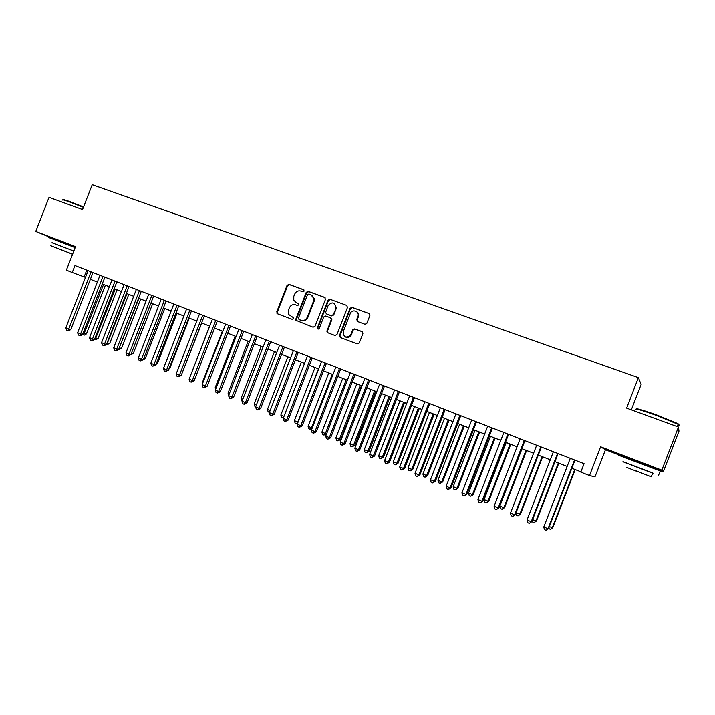 <?xml version="1.0" encoding="UTF-8"?>
<svg xmlns="http://www.w3.org/2000/svg" width="715" height="715" viewBox="0 0 715 715"><rect width="100%" height="100%" fill="white"/><g stroke="black" fill="none" stroke-linecap="round" stroke-linejoin="round"><path stroke-width="1.07" d="M304.161 291.094L303.598 289.7L289.003 284.382L287.072 285.356L276.776 311.856L277.572 313.84L292.104 319.328L293.463 318.649L293.427 317.719L288.717 314.546L288.467 310.158L289.325 307.942C290.701 305.171 292.775 304.143 295.554 304.849L297.449 305.546L298.816 304.867L298.834 304.081L296.359 302.776L293.776 300.202L293.794 296.412L294.66 294.196C296.037 291.434 298.11 290.388 300.899 291.077L302.794 291.774L304.161 291.094M650.963 466.725L628.485 458.136M75.379 247.041L56.512 239.802M364.873 324.261L366.679 323.698L369.887 315.61L369.02 313.563L352.012 307.361L350.001 308.344L339.446 335.558L340.313 337.534L357.25 343.924L359.288 342.95L362.88 333.682L362.022 331.626L354.729 328.909L352.817 329.66L350.609 335.138C345.926 338.561 343.486 337.373 343.272 331.599L350.207 313.715C352.03 308.46 360.083 311.4 357.884 316.539L356.722 319.525L357.58 321.571L364.873 324.261M678.464 427.043L678.973 431.172L663.297 471.837L661.84 470.157L678.464 427.043L626.626 408.122L638.388 377.627L92.226 184.702L82.538 209.575L49.04 197.349L35.75 231.428L75.549 246.604L66.37 270.172L72.269 272.495L74.977 265.542L584.075 463.704L580.821 472.132L589.518 475.547L594.969 476.896L605.444 449.762L628.342 458.503M661.84 470.157L600.609 446.812L589.518 475.547M325.477 299.388L324.655 297.377L308.201 291.38L306.235 292.355L295.876 319.051L295.921 320.356L313.072 327.247L315.047 326.272L325.477 299.388M329.928 299.299L346.65 305.403L347.499 307.432L336.98 334.548L334.978 335.514L327.819 332.815L326.88 331.322L331.349 319.391L330.41 317.8L325.683 316.039L323.698 317.013L319.283 328.391C318.488 329.392 317.809 329.347 317.254 328.248L327.935 300.282L329.928 299.299L346.65 305.403M35.75 231.428L56.458 239.954M631.327 409.838L641.123 384.447L638.388 377.627M358.036 313.76L358.224 313.268M650.82 467.083L663.297 471.837M74.503 247.113L75.245 247.39M72.269 272.495L85.478 277.402M90.367 279.324L97.356 282.068M102.245 283.98L109.35 286.769M114.239 288.69L121.461 291.523M126.349 293.445L133.696 296.323M138.585 298.244L146.048 301.176M150.936 303.089L158.524 306.074M163.413 307.986L171.135 311.016M176.015 312.938L183.862 316.012M188.742 317.934L196.723 321.062M201.603 322.974L209.718 326.165M214.598 328.078L222.848 331.313M227.728 333.226L236.111 336.524M240.982 338.427L249.517 341.779M254.379 343.692L263.057 347.097M267.919 349L276.75 352.468M281.603 354.372L290.576 357.893M295.429 359.797L304.554 363.381M309.398 365.276L318.675 368.922M323.52 370.826L332.958 374.526M337.793 376.421L347.392 380.192M352.218 382.087L361.978 385.912M366.804 387.807L376.725 391.704M381.542 393.59L391.641 397.558M396.441 399.444L406.71 403.475M411.509 405.351L421.957 409.454M426.748 411.331L437.366 415.504M442.147 417.381L452.953 421.618M457.725 423.495L468.718 427.802M473.473 429.67L484.654 434.059M489.409 435.927L500.777 440.386M505.514 442.245L517.088 446.786M521.816 448.645L533.587 453.265M538.297 455.115L550.273 459.808M554.974 461.658L567.156 466.439M571.839 468.271L580.929 471.846M86.774 270.136L84.147 276.884M74.592 246.881L75.334 247.149M600.609 446.812L605.444 449.762M298.566 303.661L296.913 303.053M293.159 317.397L291.577 316.799M303.955 289.933L289.566 284.686L287.636 285.66L277.357 312.115L277.858 313.948M325.093 297.646L308.737 291.675L306.78 292.649L296.439 319.31L296.94 321.151M308.916 294.017L307.548 294.696L298.441 318.148L299.004 319.551L301.015 320.302C303.812 321.026 305.904 319.998 307.298 317.21L313.536 301.14L313.858 298.495L310.927 294.75L308.916 294.017M311.785 295.17L314.385 298.781L314.073 301.426L307.843 317.478C306.449 320.257 304.358 321.285 301.569 320.561L299.558 319.811M330.929 318.059L331.858 319.65L327.515 331.018L328.033 332.895M330.437 299.594L328.453 300.568L317.853 327.899L318.121 329.123M335.648 308.46L335.907 307.504C334.566 302.159 331.966 301.551 328.096 305.68L325.557 312.518L326.496 313.948L331.224 315.699L333.217 314.716L336.416 307.781L334.209 303.455M336.157 308.728L333.735 314.984L331.742 315.959L327.014 314.216M356.419 311.499C358.412 312.678 359.064 314.448 358.367 316.799L357.205 319.784L357.652 321.598M345.479 337.051C347.713 338.034 349.59 337.48 351.101 335.38L350.931 334.468M362.398 331.832L355.212 329.159L353.299 329.91L351.423 334.709M369.02 313.563L352.504 307.638L350.484 308.621L339.974 335.719L340.51 337.605M83.217 332.841L86.435 333.914L105.4 285.222M86.435 333.914L84.325 335.147L83.557 334.942L103.559 284.499M83.557 334.942L82.547 334.522M91.064 271.807L68.774 329.043L65.843 327.819L88.106 270.654M93.004 272.558L70.794 329.597L68.774 329.043L67.8 330.634L66.629 330.151L65.843 327.819M70.794 329.597L68.613 330.857L67.8 330.634M63.376 199.941C62.357 199.145 64.708 199.78 70.436 201.836L83.557 206.957M83.405 207.35L70.043 202.131C64.162 200.021 61.749 199.369 62.813 200.191M73.851 250.983L51.989 242.716M75.164 247.596L48.629 237.46M52.016 242.635L73.824 251.037M72.617 254.138L50.819 245.719L72.581 254.227M67.389 252.198L55.1 247.381L67.389 252.198M636.225 409.034C635.984 408.05 642.83 410.035 656.763 414.986L677.364 423.387C679.125 424.326 679.384 424.71 678.133 424.558M677.9 425.157C679.59 425.47 679.688 425.202 678.213 424.353L656.549 415.46C641.132 409.99 634.268 408.059 635.957 409.65M652.67 473.187L622.935 461.765M660.159 471.185C661.759 471.721 661.786 471.65 660.24 470.979L618.832 455.375M622.98 461.658L652.759 472.973C653.876 473.437 653.859 473.473 652.715 473.08M635.599 470.702L651.276 476.825L635.599 470.702M636.788 471.373L626.769 467.458L636.788 471.373M95.122 337.793L98 338.722L117.046 289.79M98 338.722L95.122 339.759L115.231 289.083M95.122 339.759L94.452 339.473M107.143 342.789L109.663 343.566L128.798 294.401M109.663 343.566L106.794 344.621L127.02 293.704M119.28 347.839L121.443 348.464L140.667 299.058M118.681 349.394L138.916 298.378M121.443 348.464L118.61 349.537M131.542 352.933L133.339 353.407L152.653 303.768M133.339 353.407L130.899 354.595M102.987 276.446L80.589 333.959L77.622 332.725L99.993 275.284M104.891 277.188L82.574 334.504L80.589 333.959L79.597 335.558L78.409 335.067L77.622 332.725M82.574 334.504L80.393 335.773L79.597 335.558M115.026 281.129L92.521 338.928L89.527 337.686L112.005 279.949M116.894 281.862L94.478 339.464L92.521 338.928L91.502 340.528L90.305 340.036L89.527 337.686M94.478 339.464L92.289 340.742L91.502 340.528M127.181 285.857L104.569 343.951L101.548 342.691L124.124 284.668M129.022 286.581L106.49 344.469L104.569 343.951L103.532 345.551L102.325 345.05L101.548 342.691M106.49 344.469L104.301 345.756L103.532 345.551M139.452 290.639L116.733 349.018L113.685 347.749L136.368 289.441M141.266 291.345L118.627 349.519L116.733 349.018L115.678 350.618L114.454 350.109L113.685 347.749M118.627 349.519L116.438 350.824L115.678 350.618M143.947 358.036L145.351 358.403L164.754 308.514M145.351 358.403L143.34 359.609M151.848 295.465L129.022 354.139L125.938 352.853L148.738 294.249M153.636 296.153L130.89 354.622L129.022 354.139L127.94 355.739L126.707 355.23L125.938 352.853M130.89 354.622L128.691 355.936L127.94 355.739M156.478 363.184L157.479 363.443L176.971 313.313M157.479 363.443L156.04 364.31M164.379 300.336L141.436 359.314L138.326 358.018L161.233 299.111M166.121 301.015L143.268 359.779L141.436 359.314L140.337 360.914L139.085 360.396L138.326 358.018M143.268 359.779L140.337 360.914M169.133 368.377L169.723 368.529L189.314 318.148M169.723 368.529L168.874 369.047M177.025 305.26L153.975 364.534L150.829 363.229L173.852 304.027M178.741 305.931L155.772 364.99L153.975 364.534L152.849 366.143L151.589 365.615L150.829 363.229M155.772 364.99L152.849 366.143M181.923 373.623L201.773 323.046M189.806 310.239L166.64 369.816L163.467 368.484L186.597 308.987M191.486 310.891L168.409 370.254L166.64 369.816L165.496 371.416L164.218 370.888L163.467 368.484M168.409 370.254L165.496 371.416M209.629 326.129L189.895 377.189M202.711 315.261L179.438 375.143L176.23 373.802L199.476 314.001M204.356 315.905L181.163 375.572L179.438 375.143L178.267 376.751L176.98 376.215L176.23 373.802M181.163 375.572L178.267 376.751M222.347 331.117L202.425 382.4L202.926 382.605M202.676 383.231L202.425 382.4M215.751 320.338L192.362 380.532L189.118 379.173L212.48 319.06M217.36 320.964L194.06 380.934L192.362 380.532L191.164 382.132L189.868 381.596L189.118 379.173M194.06 380.934L191.164 382.132M235.181 336.157L215.161 387.691L216.091 388.075M215.635 389.246L215.161 387.691M228.925 325.468L205.428 385.966L202.148 384.607L225.627 324.181M230.498 326.076L207.082 386.359L205.428 385.966L204.204 387.575L202.89 387.03L202.148 384.607M207.082 386.359L204.204 387.575M248.15 341.243L228.04 393.044L229.39 393.608M228.728 395.324L228.04 393.044M242.242 330.652L218.62 391.471L215.304 390.086L238.899 329.347M243.779 331.242L220.238 391.838L218.62 391.471L217.369 393.071L216.046 392.526L215.304 390.086M220.238 391.838L217.369 393.071M255.693 335.88L231.955 397.022L228.603 395.627L252.315 334.566M257.185 336.461L233.537 397.379L231.955 397.022L230.677 398.63L229.345 398.076L228.603 395.627M233.537 397.379L230.677 398.63M269.287 341.171L245.424 402.634L242.045 401.231L265.873 339.848M270.744 341.743L246.97 402.974L245.424 402.634L244.128 404.243L242.778 403.68L242.045 401.231M246.97 402.974L244.128 404.243M261.252 346.382L241.044 398.452L242.832 399.193M242.135 400.99L241.044 398.452M274.489 351.583L254.174 403.912L256.417 404.842M255.72 406.647L254.88 406.299L254.174 403.912M287.859 356.83L267.446 409.427L270.145 410.553M269.439 412.358L268.143 411.822L267.446 409.427M283.024 346.525L259.044 408.31L255.621 406.889L279.574 345.175M284.436 347.07L260.546 408.631L259.044 408.31L257.713 409.918L256.354 409.346L255.621 406.889M260.546 408.631L257.713 409.918M301.364 362.13L280.852 415.004L284.016 416.318M283.346 418.052L281.549 417.399L280.852 415.004M283.784 416.925L282.89 417.962M296.904 351.923L272.799 414.039L269.349 412.6L293.418 350.565M298.271 352.459L274.265 414.343L272.799 414.039L271.45 415.647L270.064 415.075L269.349 412.6M274.265 414.343L271.45 415.647M315.011 367.483L294.392 420.635L297.806 422.047L318.443 368.833M297.574 423.334L296.984 423.718L295.081 423.039L294.392 420.635M296.448 423.611L298.057 422.1M310.927 357.384L286.706 419.83L283.212 418.382L307.405 356.016M312.258 357.902L288.127 420.116L286.706 419.83L285.33 421.439L283.935 420.858L283.212 418.382M288.127 420.116L285.33 421.439M328.802 372.89L308.085 426.319L311.526 427.749L332.269 374.258M312.017 428.526L310.668 429.411L308.764 428.741L308.085 426.319M310.14 429.313L311.526 427.749L312.267 427.892M325.111 362.907L300.765 425.693L297.234 424.218L321.553 361.522M326.397 363.408L302.141 425.952L300.765 425.693L299.353 427.302L297.941 426.712L297.234 424.218M302.141 425.952L299.353 427.302M342.726 378.36L321.911 432.066L325.388 433.513L346.239 379.737M326.621 433.764L323.975 435.078L322.59 434.497L321.911 432.066M323.975 435.078L325.388 433.513L326.63 433.746M358.653 315.547L357.965 316.575M339.437 368.484L314.966 431.61L311.4 430.126L335.844 367.081M340.68 368.967L316.298 431.851L314.966 431.61L313.528 433.219L312.106 432.62L311.4 430.126M316.298 431.851L313.528 433.219M356.812 383.884L335.88 437.875L339.402 439.341L340.617 439.555L361.477 385.716M340.617 439.555L337.963 440.905L339.402 439.341L360.351 385.278M337.963 440.905L336.559 440.315L335.88 437.875M353.925 374.124L329.329 437.589L325.718 436.087L350.287 372.703M355.123 374.589L330.616 437.812L329.329 437.589L327.863 439.198L326.424 438.599L325.718 436.087M330.616 437.812L327.863 439.198M371.031 389.469L350.001 443.747L353.559 445.222L354.738 445.418L375.697 391.302M354.738 445.418L352.093 446.786L353.559 445.222L374.615 390.873M352.093 446.786L350.672 446.196L350.001 443.747M368.574 379.817L343.844 443.64L340.197 442.12L364.891 378.387M369.718 380.264L345.086 443.845L343.844 443.64L342.351 445.248L340.894 444.641L340.197 442.12M345.086 443.845L342.351 445.248M385.412 395.109L364.275 449.681L367.868 451.174L369.003 451.344L390.068 396.941M369.003 451.344L366.375 452.738L367.868 451.174L389.031 396.53M366.375 452.738L364.936 452.139L364.275 449.681M383.374 385.582L358.519 449.753L354.837 448.216L379.656 384.134M384.482 386.011L359.717 449.932L358.519 449.753L356.991 451.362L355.525 450.745L354.837 448.216M359.717 449.932L356.991 451.362M399.944 400.811L378.7 455.678L382.328 457.189L383.419 457.341L404.592 402.643M383.419 457.341L380.809 458.744L382.328 457.189L403.6 402.25M380.809 458.744L379.352 458.145L378.7 455.678M414.629 406.576L393.277 461.738L396.95 463.266L397.987 463.392L419.276 408.399M397.987 463.392L395.395 464.822L396.95 463.266L418.329 408.033M395.395 464.822L393.929 464.214L393.277 461.738M429.483 412.403L408.015 467.86L411.724 469.406L412.716 469.514L434.112 414.226M412.716 469.514L410.142 470.962L411.724 469.406L433.219 413.869M410.142 470.962L408.658 470.345L408.015 467.86M398.344 391.409L373.355 455.929L369.628 454.382L394.582 389.943M399.399 391.82L374.508 456.09L373.355 455.929L371.8 457.537L370.307 456.921L369.628 454.382M374.508 456.09L371.8 457.537M413.476 397.299L388.352 462.185L384.59 460.612L409.677 395.824M414.477 397.692L389.452 462.319L388.352 462.185L386.77 463.794L385.26 463.159L384.59 460.612M389.452 462.319L386.77 463.794M428.777 403.251L403.519 468.504L399.712 466.913L424.933 401.759M429.724 403.626L404.574 468.62L403.519 468.504L401.901 470.104L400.382 469.469L399.712 466.913M404.574 468.62L401.901 470.104M444.489 418.293L422.905 474.054L426.658 475.609L427.606 475.698L449.109 420.107M427.606 475.698L425.041 477.173L426.658 475.609L448.26 419.776M425.041 477.173L423.548 476.548L422.905 474.054M444.247 409.275L418.856 474.894L415.004 473.285L440.36 407.765M445.15 409.624L419.857 474.983L418.856 474.894L417.203 476.494L415.665 475.85L415.004 473.285M419.857 474.983L417.203 476.494M459.656 424.245L437.964 480.31L441.754 481.892L442.648 481.955L464.267 426.06M442.648 481.955L440.109 483.447L441.754 481.892L463.472 425.747M440.109 483.447L438.599 482.813L437.964 480.31M459.897 415.37L434.363 481.356L430.475 479.729L455.964 413.833M460.737 415.692L435.319 481.418L434.363 481.356L432.682 482.956L431.127 482.312L430.475 479.729M435.319 481.418L432.682 482.956M474.992 430.269L453.194 486.647L457.019 488.238L457.868 488.274L479.595 432.075M457.868 488.274L455.348 489.793L457.019 488.238L478.853 431.78M455.348 489.793L453.81 489.158L453.194 486.647M475.716 421.528L450.048 487.889L446.115 486.245L471.739 419.982M476.512 421.832L450.942 487.934L450.048 487.889L448.332 489.489L446.759 488.837L446.115 486.245M450.942 487.934L448.332 489.489M490.499 436.356L468.584 493.037L472.454 494.655L473.25 494.673L495.093 438.152M473.25 494.673L470.747 496.21L472.454 494.655L494.396 437.884M470.747 496.21L469.201 495.567L468.584 493.037M491.714 427.758L465.912 494.494L461.935 492.841L487.701 426.194M492.456 428.044L466.752 494.512L465.912 494.494L464.16 496.103L462.569 495.432L461.935 492.841M466.752 494.512L464.16 496.103M506.175 442.505L484.144 499.508L488.059 501.135L488.792 501.135L510.76 444.301M488.792 501.135L486.316 502.69L488.059 501.135L510.117 444.051M486.316 502.69L484.752 502.037L484.144 499.508M522.03 448.725L499.874 506.05L503.834 507.695L504.522 507.668L526.598 450.522M504.522 507.668L502.064 509.25L503.834 507.695L526.017 450.289M502.064 509.25L500.482 508.588L499.874 506.05M516.024 512.762L520.422 514.273L542.614 456.805M520.422 514.273L517.982 515.881L519.796 514.326L542.095 456.599M517.982 515.881L516.382 515.211L515.89 513.111M507.9 434.05L481.955 501.179L477.933 499.499L503.843 432.477M508.579 434.318L482.741 501.17L480.176 502.779L478.558 502.109L477.933 499.499M482.741 501.17L480.176 502.779M524.274 440.431L498.185 507.945L494.11 506.247L520.163 438.822M524.899 440.663L498.909 507.909L496.362 509.545L494.735 508.866L494.11 506.247M498.909 507.909L496.362 509.545M540.835 446.875L514.603 514.782L510.483 513.066L536.679 445.257M541.398 447.09L515.274 514.72L512.744 516.382L511.1 515.694L510.483 513.066M515.274 514.72L512.744 516.382M532.577 519.644L536.5 520.958L558.817 463.159M536.5 520.958L534.087 522.585L535.928 521.038L558.344 462.98M534.087 522.585L532.461 521.914L532.183 520.681M557.593 453.39L531.209 521.7L527.044 519.966L553.383 451.755M558.084 453.587L531.817 521.619L529.315 523.3L527.652 522.602L527.044 519.966M531.817 521.619L529.315 523.3M549.326 526.606L552.758 527.715L575.2 469.594M552.758 527.715L550.362 529.368L552.248 527.822L574.788 469.433M550.362 529.368L548.655 528.349M574.538 459.995L548.021 528.698L543.793 526.946L570.284 458.333M574.976 460.165L548.557 528.591L546.081 530.298L544.401 529.592L543.793 526.946M548.557 528.591L546.081 530.298M277.357 312.115L276.776 311.856M287.636 285.66L287.072 285.356M289.566 284.686L289.003 284.382M296.439 319.31L295.876 319.051M306.78 292.649L306.235 292.355M308.737 291.675L308.201 291.38M301.569 320.561L301.015 320.302M307.843 317.478L307.298 317.21M314.073 301.426L313.536 301.14M327.515 331.018L326.996 330.777M331.751 320.079L331.242 319.82M317.853 327.899L317.326 327.649M328.453 300.568L327.935 300.282M331.742 315.959L331.224 315.699M333.735 314.984L333.217 314.716M357.205 319.784L356.722 319.525M358.367 316.799L357.884 316.539M353.192 330.133L352.709 329.892M355.212 329.159L354.729 328.909M339.974 335.719L339.473 335.487M350.484 308.621L350.001 308.344M352.504 307.638L352.012 307.361M277.536 313.635L276.955 313.367M296.484 320.615L295.921 320.356M314.385 298.781L313.858 298.495M327.399 331.563L326.88 331.322M331.858 319.65L331.349 319.391M317.791 328.489L317.254 328.248M336.416 307.781L335.907 307.504M351.101 335.38L350.609 335.138M353.299 329.91L352.817 329.66M339.956 335.791L339.446 335.558M56.351 240.222L56.574 239.65M74.431 247.301L74.646 246.729M650.784 467.172L651.052 466.493M677.337 426.623L678.213 424.353M652.759 472.973L651.276 476.825M658.613 475.189L660.24 470.979M677.364 423.387L677.668 424.058"/></g></svg>
